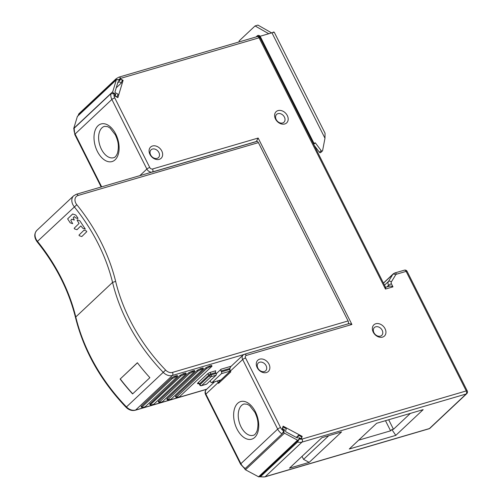 <?xml version="1.0" encoding="UTF-8"?>
<svg xmlns="http://www.w3.org/2000/svg" width="502" height="502" viewBox="0 0 502 502"><rect width="100%" height="100%" fill="white"/><g stroke="black" fill="none" stroke-linecap="round" stroke-linejoin="round"><path stroke-width="0.75" d="M325.007 133.143L274.312 32.341A6.062 1.412 153.3 0 0 273.314 32.072L273.515 32.479A6.062 1.412 153.3 0 0 271.946 32.799L260.136 36.257A6.062 1.412 153.3 0 0 258.894 36.677M78.444 115.353L78.594 114.261L115.378 79.692L118.535 79.762L120.649 78.368L259.07 37.794A2.334 1.399 -106.3 0 0 257.319 36.583L118.899 77.157A2.334 1.399 73.7 0 1 120.649 78.368M298.872 438.886L299.512 438.284L301.294 439.225L299.267 439.106L297.604 442.005L260.312 476.837L264.843 476.9A2.334 1.399 73.7 0 0 265.207 476.687L429.398 428.564A2.334 1.782 46.8 0 0 429.976 428.231A2.334 2.334 0 0 1 429.034 428.771A2.334 1.399 -106.3 0 0 429.398 428.564L466.176 393.988L301.984 442.118L265.207 476.687A9.331 7.135 46.8 0 1 260.82 476.58C260.193 477.107 260.017 476.825 260.293 475.739M429.976 428.231L466.76 393.662A2.334 1.782 -133.2 0 1 466.176 393.988A2.334 1.399 -106.3 0 0 466.251 390.932L302.066 439.062L301.294 439.225L302.173 436.351L283.103 426.16L282.237 429.041L284.019 430.001L283.705 431.055A6.997 5.353 -133.2 0 1 280.555 427.56L245.553 357.97A2.334 1.782 -133.2 0 1 246.325 355.422L351.915 324.468C350.013 323.602 348.714 323.445 348.012 323.997M301.602 436.884L302.173 436.351M152.489 172.048L256.29 141.62L258.153 138.044L152.564 168.992A2.334 1.782 -133.2 0 1 149.753 167.492L114.751 97.903A6.997 5.353 -133.2 0 1 114.029 93.698L115.19 94.32L114.701 95.945L117.882 97.639L123.109 80.326L119.934 78.638L119.438 80.251L118.535 79.762M266.436 372.54A7.699 5.886 46.8 0 0 268.978 364.126A7.699 5.886 46.8 0 0 259.71 359.168A7.699 5.886 46.8 0 0 257.168 367.589A7.699 5.886 46.8 0 0 266.436 372.54M278.026 110.597A7.699 5.886 46.8 0 0 275.485 119.012A7.699 5.886 46.8 0 0 284.753 123.969A7.699 5.886 46.8 0 0 287.295 115.548A7.699 5.886 46.8 0 0 278.026 110.597M152.495 145.994A7.699 5.886 46.8 0 0 149.954 154.415A7.699 5.886 46.8 0 0 159.222 159.366A7.699 5.886 46.8 0 0 161.763 150.951A7.699 5.886 46.8 0 0 152.495 145.994M375.785 323.752A7.699 5.886 46.8 0 0 373.243 332.167A7.699 5.886 46.8 0 0 382.511 337.124A7.699 5.886 46.8 0 0 385.053 328.703A7.699 5.886 46.8 0 0 375.785 323.752M114.029 93.698L110.942 93.661L74.158 128.23L74.792 134.549A2.334 0.546 153.3 0 1 75.087 134.021L101.649 186.844M218.859 382.078A1.399 0.326 153.3 0 0 218.15 382.574L205.889 394.095L240.891 463.685L277.669 429.116L242.673 359.526L230.412 371.047A1.399 0.326 153.3 0 0 230.236 371.361C229.427 370.018 229.615 368.43 230.794 366.598A4.662 3.57 46.8 0 0 230.412 371.047L230.82 371.856L218.558 383.384L218.859 382.078L219.688 381.231M230.82 371.856L230.242 371.38A1.399 0.326 153.3 0 1 230.236 371.361L230.267 371.43M245.277 468.466A9.331 7.135 46.8 0 1 240.891 463.685A2.334 0.546 -26.7 0 0 240.596 464.212L244.719 468.711L245.277 468.466L282.061 433.891L283.705 431.055M121.823 81.537L123.109 80.326M313.229 143.484A6.062 1.412 -26.7 0 1 313.945 143.252L315.325 142.85L321.186 150.644A0.935 0.715 -133.2 0 0 322.165 151.071L320.471 152.702A0.935 0.715 46.8 0 0 320.809 152.388M325.051 133.218L324.976 138.238L322.598 150.613A0.935 0.715 -133.2 0 1 322.228 151.058L322.165 151.071M239.109 41.923L239.09 40.963L255.072 25.941L268.758 33.734M272.762 32.592L273.314 32.072M260.205 36.238A4.662 2.799 -106.3 0 0 257.909 35.473A4.662 2.799 -106.3 0 0 257.181 35.899L256.051 36.953M255.072 25.941L257.94 25.1L271.62 32.894M314.064 145.147L319.429 152.288A0.935 0.715 46.8 0 0 320.414 152.721M313.681 144.394L315.325 142.85M320.471 152.702L322.228 151.058M258.467 36.539L259.396 35.667M391.428 283.806A2.334 0.546 153.3 0 0 388.542 285.356A4.662 3.57 -133.2 0 1 388.46 281.484A2.334 1.468 31.5 0 1 391.384 281.867A2.334 1.782 -133.2 0 0 391.428 283.806L392.966 286.862L385.448 289.064C385.843 287.527 385.731 287.018 385.122 287.539M392.966 286.862C391.064 285.996 389.765 285.839 389.063 286.391M321.889 437.7L289.485 468.153L309.169 462.386L341.573 431.927L321.889 437.7M395.802 435.366L423.173 409.638L376.638 423.28L349.273 449.001L395.802 435.366L391.874 429.561L393.468 429.273L410.366 413.397M299.267 439.106L299.512 438.284M302.035 456.362L303.553 459.38L328.766 435.686M303.553 459.38L309.169 462.386M358.654 440.185L390.587 430.829L391.874 429.561M264.322 371.543A5.365 4.104 46.8 0 0 265.652 370.796A5.365 4.104 46.8 0 0 266.098 365.676A5.365 4.104 46.8 0 0 259.634 362.224A5.365 4.104 46.8 0 0 258.304 362.977A5.365 4.104 46.8 0 0 257.865 368.091A5.365 4.104 46.8 0 0 264.322 371.543M277.951 113.647A5.365 4.104 46.8 0 0 276.621 114.4A5.365 4.104 46.8 0 0 276.182 119.514A5.365 4.104 46.8 0 0 282.639 122.971A5.365 4.104 46.8 0 0 283.969 122.218A5.365 4.104 46.8 0 0 284.414 117.104A5.365 4.104 46.8 0 0 277.951 113.647M152.42 149.05A5.365 4.104 46.8 0 0 151.089 149.803A5.365 4.104 46.8 0 0 150.65 154.917A5.365 4.104 46.8 0 0 157.107 158.368A5.365 4.104 46.8 0 0 158.437 157.622A5.365 4.104 46.8 0 0 158.883 152.501A5.365 4.104 46.8 0 0 152.42 149.05M375.709 326.808A5.365 4.104 46.8 0 0 374.379 327.555A5.365 4.104 46.8 0 0 373.94 332.675A5.365 4.104 46.8 0 0 380.397 336.127A5.365 4.104 46.8 0 0 381.727 335.374A5.365 4.104 46.8 0 0 382.173 330.26A5.365 4.104 46.8 0 0 375.709 326.808M117.142 97.037L115.949 96.397A0.935 0.715 -133.2 0 1 115.372 95.254L115.698 94.169L113.314 92.895A0.935 0.715 -133.2 0 1 112.737 91.747L116.332 79.843A0.935 0.715 -133.2 0 1 117.349 79.548L119.727 80.822L120.06 79.736A0.935 0.715 -133.2 0 1 121.07 79.441L122.262 80.082L121.39 82.968L119.005 81.694A0.935 0.715 46.8 0 0 117.995 81.989L115.052 91.728A0.935 0.715 46.8 0 0 115.629 92.876L118.014 94.15L116.997 97.168M77.747 116.087A0.935 0.715 46.8 0 0 77.364 116.47L73.769 128.38A0.935 0.715 46.8 0 0 73.838 129.001M115.698 94.169L115.052 94.778M121.39 82.968L116.232 87.812M284.527 429.85L283.335 429.216A0.935 0.715 -133.2 0 1 282.758 428.068L283.084 426.982L286.265 428.683L285.613 430.848A0.935 0.715 46.8 0 0 286.184 431.996L296.914 437.731A0.935 0.715 46.8 0 0 297.924 437.43L298.577 435.265L301.758 436.966L301.432 438.051A0.935 0.715 -133.2 0 1 300.416 438.346L299.223 437.706L298.571 439.871A0.935 0.715 -133.2 0 1 297.56 440.172L284.452 433.163A0.935 0.715 -133.2 0 1 283.875 432.015L284.527 429.85L283.881 430.459M244.882 468.724A0.935 0.715 46.8 0 0 245.478 469.79L258.586 476.8A0.935 0.715 46.8 0 0 259.446 476.756L298.414 440.128M298.577 435.265L296.305 437.405M283.084 426.982L282.764 427.29M348.143 323.853A2.334 1.399 -106.3 0 0 348.087 320.941L258.404 142.618A2.334 1.399 -106.3 0 0 256.654 141.413L76.335 194.268A2.334 1.399 73.7 0 1 78.086 195.473A6.997 5.353 -133.2 0 0 76.8 204.709A165.597 126.673 46.8 0 1 115.648 281.39L112.561 282.388L75.777 316.963A163.269 124.885 46.8 0 0 126.473 406.934A9.331 7.135 46.8 0 0 135.634 410.04L206.761 389.188M216.237 373.77L221.106 369.196A1.399 0.841 -106.3 0 0 221.056 371.028L221.464 371.838A1.399 0.841 73.7 0 1 221.42 373.676L212.007 382.524A1.399 0.841 73.7 0 1 211.788 382.649A1.399 0.841 73.7 0 1 210.74 381.922L210.332 381.112A1.399 0.841 -106.3 0 0 210.137 380.805M183.236 373.708L185.828 372.955L186.236 373.764L153.832 404.217L151.654 404.857C150.449 405.189 150.129 405.045 150.682 404.43L180.896 376.036L184.058 374.398L183.236 373.708L180.08 375.345L149.646 404.261M191.827 371.191L188.67 372.829L158.456 401.223L158.237 401.744L159.052 402.435L189.486 373.519L192.649 371.882L191.827 371.191L194.418 370.432L194.826 371.242L192.649 371.882M200.417 368.675L197.261 370.307L167.047 398.707L166.827 399.222L167.643 399.918L198.077 370.997L201.239 369.365L200.417 368.675L203.009 367.916L203.417 368.725L201.239 369.365M209.008 366.159L205.851 367.79L175.637 396.191L175.418 396.705L176.233 397.396L206.667 368.481L209.83 366.849L209.008 366.159L211.599 365.4L212.007 366.209L209.83 366.849M174.646 376.23L177.237 375.471L177.645 376.28L175.468 376.92L174.646 376.23L171.489 377.862L141.275 406.262L141.056 406.777L141.871 407.467L142.091 406.953C141.539 407.568 141.859 407.706 143.064 407.373L145.241 406.739L177.645 376.28M120.091 378.997A163.269 124.885 -133.2 0 0 132.591 393.932L149.891 377.673A163.269 124.885 46.8 0 1 137.385 362.739L120.273 378.941A163.031 124.709 46.8 0 0 132.723 393.813M120.273 378.941L137.435 362.808M149.64 404.261L150.462 404.951L150.682 404.43L149.866 403.74M186.236 373.764L184.058 374.398M194.826 371.242L162.422 401.7L160.245 402.34C159.04 402.673 158.72 402.529 159.272 401.914L158.456 401.223M203.417 368.725L171.013 399.184L168.835 399.818C167.63 400.15 167.31 400.012 167.863 399.397L167.047 398.707M212.007 366.209L179.603 396.662L177.426 397.302C176.221 397.634 175.901 397.496 176.453 396.881L175.637 396.191M141.275 406.262L142.091 406.953L172.305 378.552L175.468 376.92M210.721 372.239A1.399 0.841 -106.3 0 0 210.677 374.072A1.399 0.326 153.3 0 0 208.945 375.007L199.532 383.854A1.399 0.326 153.3 0 0 199.357 384.168L199.765 384.978A1.399 0.326 -26.7 0 1 199.94 384.664A1.399 1.073 46.8 0 0 201.628 385.567A1.399 0.841 73.7 0 1 201.409 385.693L206.416 384.225A1.399 0.841 -106.3 0 0 206.636 384.093L216.048 375.245A1.399 0.841 -106.3 0 0 216.098 373.413L215.691 372.603A1.399 0.841 73.7 0 1 215.734 370.771L210.721 372.239A2.799 0.653 153.3 0 0 207.263 374.103L197.844 382.951A2.799 0.653 153.3 0 0 198.666 383.559M81.807 236.542L86.771 231.692L86.526 231.039L84.01 230.198L79.009 235.068L79.26 235.72L81.807 236.542M74.208 228.209L74.459 228.862L76.969 229.709L80.853 225.931L82.855 228.322L85.365 229.163L79.862 220.811L77.295 219.794L77.151 220.303L79.071 223.459L74.208 228.209M70.826 220.491L71.61 219.205L74.277 220.045L73.223 217.623L74.302 216.582L75.432 217.724L77.791 218.571L77.929 218.063L75.72 215.032L72.658 213.984L67.638 218.878L70.198 222.832L72.708 223.672L70.826 220.491M78.456 114.431L79.441 113.251A9.331 7.135 46.8 0 0 78.594 114.261M385.448 289.064L259.07 37.794A2.334 0.546 153.3 0 1 260.061 37.776A2.334 2.334 0 0 0 257.319 36.583M391.384 281.867L395.714 274.807A2.334 1.782 -133.2 0 1 396.524 274.192L406.124 271.381A2.334 1.399 -106.3 0 0 404.374 270.17L394.773 272.981A2.334 1.399 73.7 0 1 396.524 274.192M466.76 393.662A2.334 2.334 0 0 0 467.243 390.914A2.334 0.546 -26.7 0 0 466.251 390.932L406.124 271.381A2.334 0.546 153.3 0 1 407.109 271.362A2.334 2.334 0 0 0 404.374 270.17M258.153 138.044L351.915 324.468M114.751 97.903A2.334 0.546 153.3 0 0 111.871 99.452A9.331 7.135 -133.2 0 1 110.942 93.661M74.158 128.23A9.331 7.135 46.8 0 0 75.087 134.021L111.871 99.452L146.866 169.042A2.334 0.546 -26.7 0 1 149.753 167.492M139.845 175.65L146.866 169.042A4.662 3.57 -133.2 0 0 151.686 172.18M115.711 134.015A19.591 11.766 73.7 0 1 115.761 134.122A19.591 11.766 -106.3 0 1 116.094 158.72A19.591 11.766 -106.3 0 1 99.484 154.942A19.591 11.766 -106.3 0 1 97.369 151.409A19.591 11.766 -106.3 0 1 97.978 125.77A19.591 11.766 -106.3 0 1 115.711 134.015M152.564 168.992A2.334 1.399 73.7 0 1 152.614 171.904M219.663 381.118A3.263 2.497 -133.2 0 1 219.512 380.384M218.558 383.384L218.15 382.574A4.662 3.57 -133.2 0 1 217.642 380.936M255.336 411.627A19.591 11.766 73.7 0 1 255.386 411.734A19.591 11.766 -106.3 0 1 255.719 436.338A19.591 11.766 -106.3 0 1 239.109 432.561A19.591 11.766 -106.3 0 1 236.994 429.022A19.591 11.766 -106.3 0 1 237.603 403.382A19.591 11.766 -106.3 0 1 255.336 411.627M245.553 357.97A2.334 0.546 153.3 0 0 242.673 359.526A4.662 3.57 -133.2 0 1 243.056 355.077L230.794 366.598M244.593 354.205A2.334 1.399 73.7 0 1 246.325 355.422M282.061 433.891A9.331 7.135 -133.2 0 1 277.669 429.116A2.334 0.546 -26.7 0 1 280.555 427.56M205.889 394.095A2.334 0.546 153.3 0 0 205.594 394.616C204.728 392.752 204.954 391.096 206.272 389.646A4.662 3.57 46.8 0 0 205.889 394.095M244.104 403.972A16.328 9.808 -106.3 0 0 241.035 426.844A16.328 9.808 -106.3 0 0 242.792 429.794A16.328 9.808 -106.3 0 0 253.29 435.309C254.652 435.108 255.92 433.621 257.093 430.848C259.157 422.615 257.231 417.551 254.978 412.468L249.676 405.647L247.254 404.236L244.104 403.972M104.479 126.36A16.328 9.808 -106.3 0 0 101.41 149.232A16.328 9.808 -106.3 0 0 103.167 152.181A16.328 9.808 -106.3 0 0 113.665 157.697C115.027 157.496 116.295 156.009 117.468 153.229C119.532 145.003 117.606 139.939 115.353 134.856L110.051 128.035L107.629 126.617L104.479 126.36M115.378 79.692A9.331 7.135 -133.2 0 1 116.226 78.676L79.441 113.251M260.136 36.257L313.945 143.252M324.976 138.238L271.946 32.799M319.429 152.288L321.186 150.644M258.743 35.435L257.181 35.899M302.066 439.062A2.334 1.399 73.7 0 1 301.984 442.118A9.331 7.135 -133.2 0 1 297.604 442.005M395.714 274.807A2.334 1.468 -148.5 0 0 392.79 274.418A4.662 3.57 -133.2 0 1 393.254 273.847L394.773 272.981M384.507 285.205L388.46 281.484L392.79 274.418L383.484 283.172M389.012 286.297L388.542 285.356L386.879 286.924M390.587 430.829L385.486 420.689M388.68 419.747L393.468 429.273M114.726 95.857L115.372 95.254M113.314 92.895L112.881 93.303M73.769 128.38L112.737 91.747M116.332 79.843L77.364 116.47M120.06 79.736L119.206 80.54M119.005 81.694L117.719 82.905M282.438 428.369L282.758 428.068M258.586 476.8L297.56 440.172M284.452 433.163L245.478 469.79M282.682 433.132L283.875 432.015M297.504 437.826L297.924 437.43M243.765 354.556L172.418 375.465L135.634 410.04A2.334 1.399 73.7 0 1 135.276 410.247C131.957 411.031 128.888 410.052 126.065 407.304L165.622 370.081A160.935 123.103 -133.2 0 1 115.648 281.39M212.007 382.524L220.962 379.895M221.106 369.196L231.171 366.247M165.622 370.081A6.997 5.353 -133.2 0 0 172.493 372.409A2.334 1.399 73.7 0 1 172.418 375.465A9.331 7.135 -133.2 0 1 163.25 372.365A163.269 124.885 -133.2 0 1 112.561 282.388A163.269 124.885 46.8 0 0 74.258 206.793A9.331 7.135 -133.2 0 1 73.656 195.786L76.335 194.268M172.493 372.409L348.087 320.941M258.404 142.618L78.086 195.473M126.065 407.304C100.638 380.604 83.79 350.685 75.507 317.54L75.777 316.963A163.269 124.885 -133.2 0 0 37.474 241.362L37.11 241.782C34.073 237.509 33.992 233.7 36.878 230.355A9.331 7.135 46.8 0 0 37.474 241.362L76.8 204.709M229.778 368.474L221.056 371.028M221.464 371.838L229.709 369.422M230.123 371.122L221.42 373.676M180.896 376.036L180.08 375.345M189.486 373.519L188.67 372.829M198.077 370.997L197.261 370.307M206.667 368.481L205.851 367.79M172.305 378.552L171.489 377.862M216.048 375.245L211.041 376.713A1.399 1.073 -133.2 0 1 209.353 375.816L208.945 375.007A1.399 1.073 46.8 0 0 207.263 374.103M197.844 382.951A1.399 1.073 -133.2 0 1 199.532 383.854L199.94 384.664L209.353 375.816A1.399 0.326 -26.7 0 1 211.085 374.881L216.098 373.413M215.691 372.603L210.677 374.072L211.085 374.881A1.399 0.841 73.7 0 1 211.041 376.713L201.628 385.567L206.636 384.093M230.173 371.235L219.28 381.476M348.451 323.759L244.574 354.211L243.056 355.077M240.596 464.212L205.594 394.616M214.592 381.827L206.272 389.646M101.166 186.989L74.792 134.549M118.899 77.157L116.226 78.676M322.428 150.933L320.678 152.583M260.061 37.776L385.636 287.451M389.502 286.153L385.561 287.307M429.034 428.771L264.843 476.9M467.243 390.914L407.109 271.362M383.434 283.078L393.254 273.847M77.515 116.219L116.489 79.592M119.457 80.194L120.21 79.485M300.654 438.886L301.275 438.302M206.598 389.345L135.276 410.247M220.861 379.989L211.788 382.649M75.507 317.54C68.768 290.514 55.967 265.257 37.11 241.782M36.878 230.355L73.656 195.786M199.357 384.168L198.459 383.522L198.899 383.428M199.765 384.978A1.399 1.399 0 0 0 201.409 385.693"/></g></svg>

